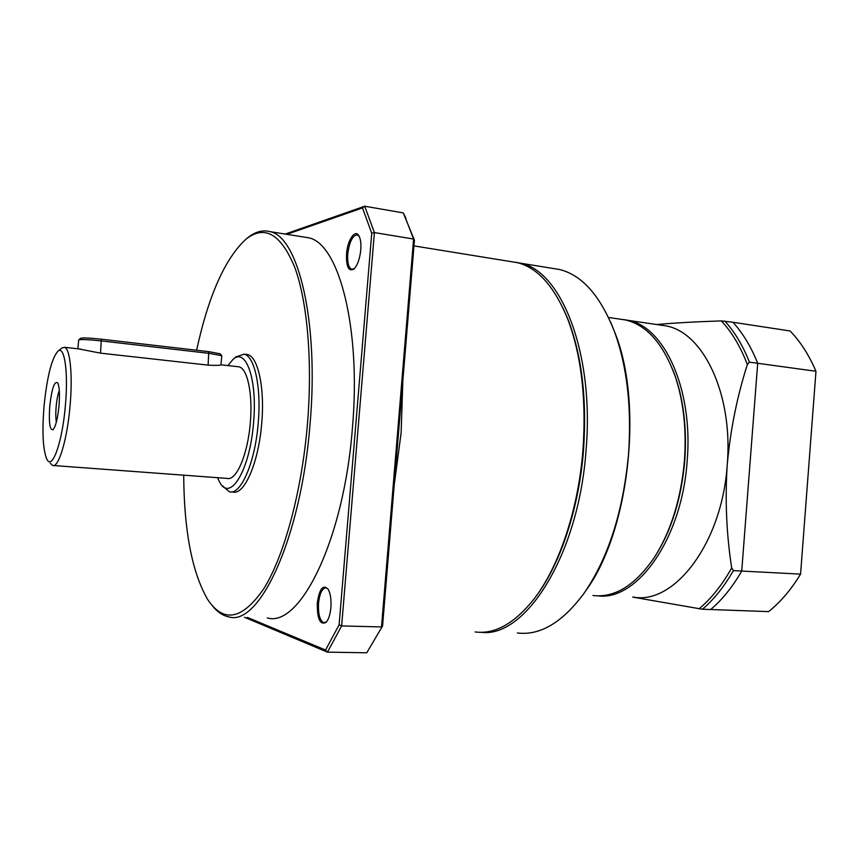 <?xml version="1.0" encoding="UTF-8"?>
<svg xmlns="http://www.w3.org/2000/svg" width="859" height="859" viewBox="0 0 859 859"><rect width="100%" height="100%" fill="white"/><g stroke="black" fill="none" stroke-linecap="round" stroke-linejoin="round"><path stroke-width="1.29" d="M623.677 319.591L628.047 320.332C664.071 326.323 693.438 389.191 687.157 461.09C681.939 539.108 636.863 601.15 597.993 595.856M656.663 324.53C674.616 322.941 696.177 321.728 721.345 320.901L732.888 322.254C742.724 332.927 751.002 346.606 757.702 363.293L741.725 571.063C732.48 587.03 722.129 599.85 710.661 609.525L768.622 611.608C780.444 602.18 791.096 589.682 800.567 574.113L815.975 371.271C808.953 354.928 800.32 341.485 790.076 330.962L732.888 322.254C742.724 332.927 751.002 346.606 757.702 363.293L749.445 362.154L747.362 364.495C737.076 396.611 730.354 430.069 727.229 464.869C722.086 543.436 674.154 604.833 633.609 597.123M684.752 460.907C681.445 498.102 671.749 529.606 655.642 555.408C671.738 529.606 681.445 498.102 684.752 460.907C686.899 430.735 684.043 403.429 676.162 379.002L672.887 369.971C683.163 396.139 687.125 426.451 684.752 460.907M741.725 571.063L733.382 570.623C724.169 586.654 713.861 599.528 702.447 609.235L710.661 609.525C722.129 599.85 732.48 587.03 741.725 571.063L757.702 363.293L815.975 371.271L800.567 574.113L741.725 571.063M659.551 324.96L665.908 325.883C703.006 332.036 733.393 394.131 727.229 464.869C724.964 499.766 726.456 534.105 731.685 567.917L733.382 570.623M724.781 321.03C734.563 331.714 742.788 345.425 749.445 362.154M702.447 609.235L632.675 597.091M731.685 567.917C722.043 585.129 711.145 598.777 699.011 608.838M747.362 364.495C740.458 346.553 731.782 332.025 721.345 320.901M402.839 380.655L401.142 432.711L394.238 484.723M475.102 631.934C494.988 634.522 514.745 623.387 534.395 598.519C559.134 566.328 578.408 509.333 582.96 449.976C586.525 397.985 581.221 353.779 567.047 317.336C553.797 285.789 537.24 267.568 517.386 262.671L510.45 261.544M536.263 595.985C560.39 563.923 579.052 508.109 583.519 450.073C587.051 398.64 581.79 354.874 567.745 318.775L563.032 308.08M480.943 632.278C524.838 638.602 578.601 555.913 586.053 450.266C594.557 352.952 560.981 270.274 520.232 263.133L515.346 262.22M517.365 632.976C540.107 635.746 562.312 622.56 583.97 593.386C608.301 558.017 623.151 511.663 628.53 454.293C631.773 407.681 627.167 366.986 614.679 332.208C600.548 295.947 582.134 275.052 559.445 269.49L552.219 268.319M326.645 621.744L323.929 622.775C319.849 620.799 318.055 614.239 318.539 603.104C319.709 593.161 322.222 588.061 326.076 587.803L327.988 588.973M354.391 268.609L351.718 269.286C348.582 267.772 347.272 262.661 347.777 253.953C349.42 241.69 352.609 235.323 357.355 234.883L359.159 236.268M585.806 590.734C628.852 532.387 643.681 405.201 615.269 333.539L610.76 322.383M330.898 607.56C330.221 614.486 328.643 619.414 326.162 622.324C320.074 625.438 317.121 618.974 317.304 602.954C319.441 588.662 323.07 584.109 328.192 589.295C330.511 593.569 331.413 599.657 330.898 607.56M360.769 249.948C359.771 259.064 357.473 265.442 353.876 269.092C348.593 271.809 346.145 266.752 346.531 253.92C347.476 239.64 355.615 228.14 359.234 236.429C360.694 239.618 361.199 244.128 360.769 249.948M592.978 595.512C614.722 598.014 635.134 585.387 654.236 557.62C670.933 531.377 680.983 499.122 684.408 460.832C686.588 430.262 683.689 402.613 675.722 377.874C663.846 344.352 647.085 325.046 625.449 319.945L619.296 319.043M246.855 238.469L247.607 237.846C255.144 231.726 262.618 229.664 270.037 231.651C298.17 236.569 319.194 321.663 310.024 424.346C301.112 538.625 258.999 626.984 228.752 616.869C222.771 615.678 217.284 611.941 212.28 605.638M303.367 236.955L308.488 237.771C338.467 243 361.392 327.215 352.394 428.373C343.74 540.945 299.63 627.95 267.31 617.932M196.604 350.236C208.512 295.646 224.951 258.656 245.921 239.242C264.593 224.51 280.861 233.841 294.723 267.256C307.339 301.359 312.697 361.338 307.436 424.163C301.713 492.121 284.039 556.353 263.767 588.748C242.184 619.865 223.447 623.387 207.567 599.314C192.04 572.33 184.084 530.959 183.697 475.177M235.838 356.968L244.085 354.166C254.565 355.98 261.458 387.409 258.215 423.165C255.134 462.614 240.692 495.45 229.396 491.756L222.492 485.861M245.62 354.337L247.446 354.552C257.979 356.378 264.937 387.785 261.694 423.487C258.623 462.894 244.117 495.686 232.746 491.992L231.361 491.896M227.903 365.59L232.864 359.577C245.857 346.832 257.593 379.463 253.545 422.821C249.958 470.045 230.223 502.322 219.786 482.404L217.477 477.679M220.988 364.774L220.988 364.796C220.065 365.462 215.781 365.569 208.114 365.129L100.524 353.146L78.588 348.883M221.762 355.787L220.967 364.817L238.952 366.825C247.435 368.307 252.922 393.873 250.302 422.778C247.811 454.636 236.204 481.373 227.055 478.388L53.58 465.535M61.773 348.067L64.543 347.304C70.127 348.475 72.865 375.265 70.051 405.931C67.227 439.733 58.509 468.359 52.549 465.46L50.209 463.173M237.481 366.664L238.952 366.825M44.024 406.35C47.02 376.876 51.647 358.482 57.907 351.181C64.457 345.017 68.495 371.968 65.381 405.588C62.342 442.321 52.249 470.399 46.944 459.372C42.939 450.213 41.973 432.549 44.024 406.35M59.003 405.813C57.66 418.73 55.663 426.698 53.011 429.725C49.779 430.284 48.695 422.424 49.758 406.146C51.841 388.279 54.504 380.537 57.757 382.931C59.464 386.754 59.872 394.388 59.003 405.813M59.303 390.63C57.843 394.442 56.791 399.768 56.146 406.608C55.61 413.082 55.685 418.215 56.383 421.994M405.824 218.014L403.225 212.892L414.446 240.273L382.566 625.975L366.761 652.786L327.462 652.142L244.504 617.299M382.566 625.975L366.761 652.786M414.446 240.273L413.587 239.038L381.514 626.941L341.635 625.921L327.462 652.142L325.54 650.048L247.328 617.385M404.761 216.135L413.587 239.038L374.406 232.585L341.635 625.921L339.101 624.847L325.54 650.048M403.225 212.892L364.71 206.214L374.406 232.585L371.743 233.261L339.101 624.847M285.231 234.067L364.71 206.214L362.487 207.932L371.743 233.261M286.842 234.324L362.487 207.932M221.772 355.712L209.134 353.35L101.598 340.948C88.928 339.606 81.294 339.241 78.717 339.863L77.879 348.797M220.14 353.822L208.758 351.642L101.341 339.198C89.959 337.984 83.098 337.662 80.767 338.231L78.717 339.863M100.524 353.146L101.341 339.198M208.114 365.129L208.758 351.642M628.047 320.332L665.908 325.883M413.984 245.899L517.386 262.671M567.745 318.775L567.047 317.336M520.232 263.133L559.445 269.49M324.648 622.796L323.929 622.775M352.287 269.372L351.718 269.286M615.269 333.539L614.679 332.208M608.526 317.465L625.449 319.945M270.037 231.651L308.488 237.771M676.162 379.002L675.722 377.874M245.921 239.242L247.607 237.846M244.085 354.166L247.446 354.552M232.864 359.577L236.204 356.646M64.543 347.304L80.735 349.119M57.907 351.181L61.891 347.959M219.99 353.65L221.611 355.551"/></g></svg>
